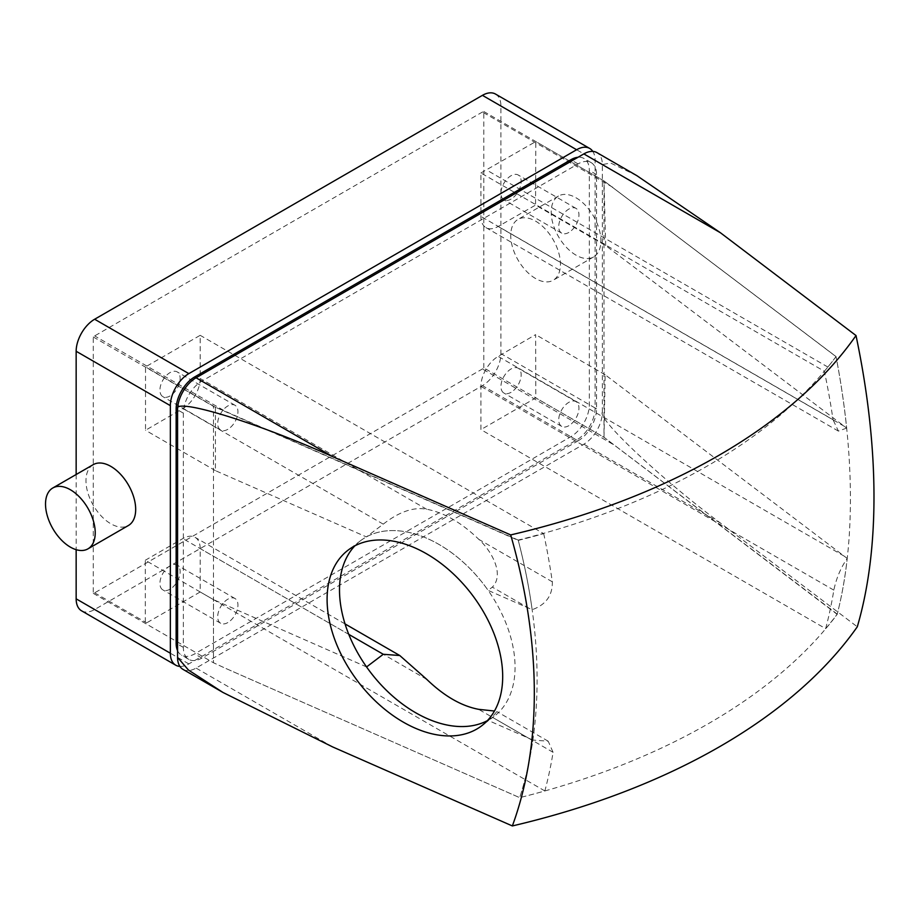 <?xml version="1.0" encoding="UTF-8"?>
<svg xmlns="http://www.w3.org/2000/svg" width="920" height="920" viewBox="0 0 920 920"><rect width="100%" height="100%" fill="white"/><g stroke="black" fill="none" stroke-linecap="round" stroke-linejoin="round"><path stroke-width="0.69" stroke-dasharray="4.6 3.45" d="M824.366 371.266A608.499 351.313 180 0 0 827.862 367.046A608.246 349.462 0.2 0 0 836.061 356.649A553.966 274.033 66.3 0 1 846.676 428.076L605.693 245.605L535.543 205.102L498.157 226.469A24.518 14.156 -60 0 1 485.99 227.642A24.518 14.156 -60 0 1 480.907 216.418L480.907 172.971L824.366 371.266A597.195 344.793 -120 0 1 833.025 419.716L480.907 216.418M846.676 428.076L838.419 431.112L833.025 419.716M605.693 245.605L604.003 180.918L535.808 141.553L535.543 205.102M480.907 172.971L535.808 141.553M836.038 356.569A608.499 351.313 180 0 1 518.19 540.074A553.966 359.858 -127.2 0 1 537.096 679.443A553.966 359.858 -127.2 0 1 519.685 797.651L224.974 668.081L519.685 797.651A553.966 359.858 -127.2 0 0 532.864 740.059L548.205 741.209L553.092 752.33A597.195 344.793 60 0 1 544.87 790.958A610.144 352.268 180 0 1 519.685 797.651A610.144 352.268 0 0 0 837.188 614.353A553.966 274.033 66.3 0 0 836.038 356.569L604.003 180.918L836.061 356.649M511.06 199.077A14.306 8.257 -60 0 1 503.907 199.789A14.306 8.257 -60 0 1 503.907 183.264A14.306 8.257 -60 0 1 518.213 175.007A14.306 8.257 -60 0 1 520.398 186.472A14.306 8.257 -60 0 1 511.06 199.077M568.847 232.438A14.306 8.257 -60 0 1 561.694 233.151A14.306 8.257 -60 0 1 561.694 216.637A14.306 8.257 -60 0 1 576 208.38A14.306 8.257 -60 0 1 578.197 219.834A14.306 8.257 -60 0 1 568.847 232.438M825.654 628.647A597.195 344.793 -120 0 0 833.831 590.134C836.36 578.162 840.822 567.594 847.239 558.452A553.966 274.033 66.3 0 1 837.246 614.111A610.224 352.314 180 0 1 825.654 628.647L480.907 429.617L480.907 386.377A24.518 14.156 -60 0 1 498.191 356.385L535.624 334.627L535.808 397.911L480.907 429.617M837.246 614.111L604.003 437.287L535.808 397.911M483.793 367.885L483.793 111.515A5.715 3.3 120 0 0 482.425 112.033L94.645 335.915A5.715 3.3 120 0 0 93.276 336.984L93.276 593.354A5.715 3.3 120 0 0 94.645 592.836L482.425 368.954A5.715 3.3 120 0 0 483.793 367.885L604.003 437.287L605.153 374.762L847.239 558.452M605.153 374.762L535.624 334.627M511.06 392.322A14.306 8.257 -60 0 1 503.907 393.035A14.306 8.257 -60 0 1 503.907 376.51A14.306 8.257 -60 0 1 518.213 368.253A14.306 8.257 -60 0 1 520.398 379.718A14.306 8.257 -60 0 1 511.06 392.322M568.847 425.684A14.306 8.257 -60 0 1 561.694 426.397A14.306 8.257 -60 0 1 561.694 409.883A14.306 8.257 -60 0 1 576 401.626A14.306 8.257 -60 0 1 578.185 413.08A14.306 8.257 -60 0 1 568.847 425.684M215.418 407.238L215.418 470.637L366.378 536.912L383.249 524.147C399.153 511.761 413.609 506.793 426.604 509.231C444.003 512.509 461.414 522.56 478.825 539.384C491.671 550.873 504.746 574.689 492.326 587.132L488.117 590.375L532.151 609.695A553.966 359.858 -127.2 0 0 518.27 540.385L215.418 407.238L145.521 366.884L200.192 335.317L200.192 378.511A24.518 14.156 -60 0 1 182.919 408.503L145.521 430.272L145.521 366.884M215.418 470.637L145.521 430.272M518.27 540.385A608.591 351.371 0 0 0 543.708 533.646L200.192 335.317M543.708 533.646A597.195 344.793 60 0 1 552.322 581.808C552.621 595.47 545.893 604.773 532.151 609.695M366.378 536.912A110.331 71.668 52.8 0 1 488.117 590.375M170.039 395.968A14.306 8.257 -60 0 1 162.886 396.669A14.306 8.257 -60 0 1 162.886 380.155A14.306 8.257 -60 0 1 177.192 371.898A14.306 8.257 -60 0 1 179.377 383.364A14.306 8.257 -60 0 1 170.039 395.968M227.827 429.329A14.306 8.257 -60 0 1 220.673 430.042A14.306 8.257 -60 0 1 220.673 413.517A14.306 8.257 -60 0 1 234.98 405.26A14.306 8.257 -60 0 1 237.176 416.725A14.306 8.257 -60 0 1 227.827 429.329M145.291 560.257L182.85 538.568A24.518 14.156 -60 0 1 195.109 537.36A24.518 14.156 -60 0 1 200.192 548.584L200.192 591.962L146.659 622.863A5.715 3.3 -60 0 1 145.291 623.38L145.291 560.257L213.486 599.633L213.486 662.756L145.291 623.38M366.574 666.942L213.486 599.633M544.87 790.958L200.192 591.962M532.864 740.059L488.002 720.325L492.177 717.163L496.857 711.574L494.442 711.033M93.276 593.354L213.486 662.756L224.974 668.081L213.486 662.756L213.486 406.387L224.974 411.159L94.645 335.915M488.002 720.325A110.331 71.668 52.8 0 1 487.358 720.67A110.331 71.668 52.8 0 0 493.948 716.496L481.562 725.88M170.039 589.202A14.306 8.257 -60 0 1 162.886 589.915A14.306 8.257 -60 0 1 162.886 573.401A14.306 8.257 -60 0 1 177.192 565.144A14.306 8.257 -60 0 1 179.377 576.598A14.306 8.257 -60 0 1 170.039 589.202M227.827 622.575A14.306 8.257 -60 0 1 220.673 623.277A14.306 8.257 -60 0 1 220.673 606.763A14.306 8.257 -60 0 1 234.98 598.506A14.306 8.257 -60 0 1 237.176 609.971A14.306 8.257 -60 0 1 227.827 622.575M81.57 610.811A26.151 15.099 120 0 0 94.645 609.523L482.425 385.641A26.151 15.099 120 0 0 500.917 353.602L500.917 106.03A26.151 15.099 120 0 0 495.5 94.058M179.894 666.402A26.151 15.099 120 0 0 188.841 663.906L576.621 440.024A26.151 15.099 120 0 0 595.113 407.985L595.113 160.413A26.151 15.099 120 0 0 592.802 151.409M535.589 278.53A35.144 20.286 60 0 1 512.635 247.56A35.144 20.286 60 0 1 518.017 219.397A35.144 20.286 60 0 1 553.161 239.694A35.144 20.286 60 0 1 553.161 280.267A35.144 20.286 60 0 1 535.589 278.53M76.153 474.513L76.153 549.677M93.254 464.634A35.144 20.286 -120 0 0 93.254 505.218A35.144 20.286 -120 0 0 128.398 525.504M93.276 336.984L213.486 406.387M483.793 111.515L604.003 180.918L604.003 437.287L837.188 614.353M182.988 669.369A26.151 15.099 120 0 0 196.064 668.081L583.843 444.187A26.151 15.099 120 0 0 602.347 412.16C597.057 418.726 662.009 479.711 720.452 523.054L857.29 626.796M636.939 175.708L610.638 163.012L602.347 164.588A26.151 15.099 120 0 0 596.931 152.617M177.571 650.658A26.151 15.099 120 0 0 181.55 655.189A26.151 15.099 120 0 0 194.626 653.89L570.848 436.69A26.151 15.099 120 0 0 589.341 404.65L589.341 170.43A26.151 15.099 120 0 0 583.924 158.447A26.151 15.099 120 0 0 578.013 157.274M578.07 440.853A26.151 15.099 120 0 0 596.562 408.825L596.562 174.593A26.151 15.099 120 0 0 591.146 162.621A26.151 15.099 120 0 0 578.07 163.921L201.848 381.133A26.151 15.099 120 0 0 183.356 413.16L183.356 647.393A26.151 15.099 120 0 0 188.772 659.364A26.151 15.099 120 0 0 201.848 658.064L578.07 440.853L570.848 436.69M602.347 412.16L602.347 164.588M354.832 545.859A110.331 71.668 52.8 0 1 360.628 540.649A110.331 71.668 52.8 0 1 457.734 557.462A110.331 71.668 52.8 0 1 515.062 667.161A110.331 71.668 52.8 0 1 493.948 716.496M518.19 540.074L224.974 411.159M576.047 255.173A35.144 20.286 60 0 1 553.092 224.204A35.144 20.286 60 0 1 558.474 196.04A35.144 20.286 60 0 1 576.047 197.788A35.144 20.286 60 0 1 599 228.758A35.144 20.286 60 0 1 593.619 256.921A35.144 20.286 60 0 1 576.047 255.173M844.445 426.397L498.157 226.469M827.862 367.046L486.312 169.855M833.831 590.134L480.907 386.377M844.272 556.186L498.191 356.385M383.249 524.147L182.919 408.503M426.604 509.231L200.192 378.511M552.322 581.808L478.825 539.384M529.126 608.373L492.326 587.132M348.784 634.374L182.85 538.568M426.834 679.431L200.192 548.584M553.092 752.33L478.584 709.32M94.645 592.836L146.659 622.863M528.517 738.139L492.177 717.163M595.113 160.413L500.917 106.03M595.113 407.985L500.917 353.602M612.755 444.199L482.425 368.954M612.755 187.277L482.425 112.033M332.672 746.936L196.064 668.081M720.452 523.054L583.843 444.187M576.621 440.024L482.425 385.641M188.841 663.906L94.645 609.523M596.562 408.825L589.341 404.65M596.562 174.593L589.341 170.43M578.07 163.921L572.286 160.586M201.848 381.133L196.064 377.786M183.356 413.16L177.571 409.825M183.356 647.393L177.571 644.057M201.848 658.064L194.626 653.89M838.419 431.112L485.99 227.642M576 208.38L518.213 175.007M561.694 233.151L503.907 199.789M576 401.626L518.213 368.253M561.694 426.397L503.907 393.035M234.98 405.26L177.192 371.898M220.673 430.042L162.886 396.669M345.046 623.921L195.109 537.36M548.205 741.209L496.857 711.574M234.98 598.506L177.192 565.144M220.673 623.277L162.886 589.915M591.146 162.621L583.924 158.447M188.772 659.364L181.55 655.189M558.474 196.04L518.017 219.397M593.619 256.921L553.161 280.267M360.628 540.649L348.243 550.034"/><path stroke-width="1.38" d="M494.442 711.033L478.584 709.32C461.334 706.008 444.084 696.037 426.834 679.431L399.774 655.523L383.272 654.281L366.574 666.942A110.331 71.668 52.8 0 0 487.358 720.67A110.331 71.668 52.8 0 1 392.414 695.911A110.331 71.668 52.8 0 1 339.503 589.973A110.331 71.668 52.8 0 1 354.832 545.859M592.802 151.409A26.151 15.099 120 0 0 589.697 148.442L495.5 94.058A26.151 15.099 120 0 0 482.425 95.346L94.645 319.24A26.151 15.099 120 0 0 76.153 351.267L76.153 474.513M76.153 549.677L76.153 598.839A26.151 15.099 120 0 0 81.57 610.811L175.766 665.206A26.151 15.099 120 0 0 179.894 666.402M589.697 148.442A26.151 15.099 120 0 0 576.621 149.742L188.841 373.623A26.151 15.099 120 0 0 170.349 405.651L170.349 653.223A26.151 15.099 120 0 0 175.766 665.206M87.94 548.86L128.398 525.504A35.144 20.286 -120 0 0 133.791 497.352A35.144 20.286 -120 0 0 110.825 466.382A35.144 20.286 -120 0 0 93.254 464.634L52.796 487.991A35.144 20.286 -120 0 0 47.414 516.154A35.144 20.286 -120 0 0 70.368 547.124A35.144 20.286 -120 0 0 87.94 548.86A35.144 20.286 -120 0 0 93.334 520.708A35.144 20.286 -120 0 0 70.368 489.739A35.144 20.286 -120 0 0 52.796 487.991M720.452 232.771L583.843 153.905A26.151 15.099 120 0 1 596.931 152.617L636.939 175.708L720.452 232.771L856.014 335.547A566.041 280.002 66.3 0 1 857.29 626.796A625.853 361.33 0 0 1 512.359 825.942L332.672 746.936L222.996 692.472L188.462 670.047L177.571 657.397A26.151 15.099 120 0 0 182.988 669.369L222.996 692.472M856.014 335.547A624.047 360.295 180 0 1 510.692 534.922L332.672 456.653L196.064 377.786A26.151 15.099 120 0 0 177.571 409.825C170.637 396.209 255.933 421.969 332.672 456.653M583.843 153.905L196.064 377.786L194.626 376.959A26.151 15.099 120 0 0 176.134 408.986L176.134 643.218A26.151 15.099 120 0 0 177.571 650.658M578.013 157.274A26.151 15.099 120 0 0 570.848 159.746L194.626 376.959M176.134 408.986L177.571 409.825L177.571 657.397M512.359 825.942A566.041 367.69 -127.2 0 0 534.313 693.047A566.041 367.69 -127.2 0 0 510.692 534.922M502.688 676.545A110.331 71.668 -127.2 0 0 445.349 566.846A110.331 71.668 -127.2 0 0 348.243 550.034A110.331 71.668 -127.2 0 0 357.788 681.26A110.331 71.668 -127.2 0 0 481.562 725.88A110.331 71.668 -127.2 0 0 502.688 676.545M383.272 654.281L348.784 634.374M170.349 653.223L76.153 598.839M170.349 405.651L76.153 351.267M576.621 149.742L482.425 95.346M188.841 373.623L94.645 319.24M572.286 160.586L570.848 159.746M177.571 644.057L176.134 643.218M399.774 655.523L345.046 623.921"/></g></svg>
